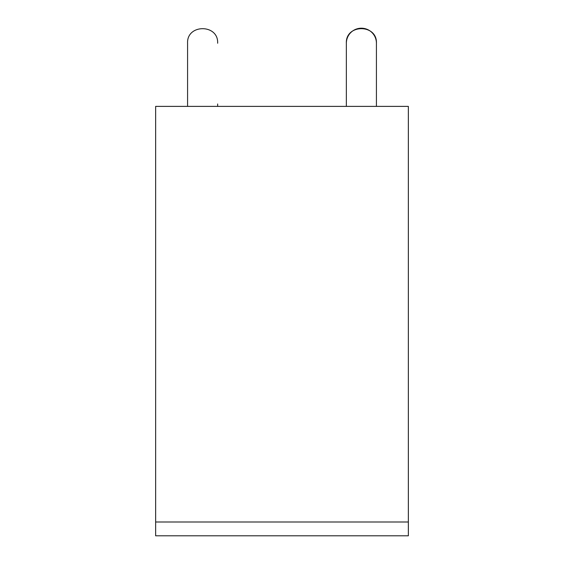 <?xml version="1.0" encoding="UTF-8"?>
<svg xmlns="http://www.w3.org/2000/svg" width="564" height="564" viewBox="0 0 564 564"><rect width="100%" height="100%" fill="white"/><g stroke="black" fill="none" stroke-linecap="round" stroke-linejoin="round"><path stroke-width="0.85" d="M408.357 521.996L408.357 106.385L155.643 106.385L155.643 535.8L408.357 535.8L408.357 521.996L155.643 521.996M217.648 106.385L217.648 103.98M187.579 43.238L187.579 103.98L187.579 43.238C186.656 23.843 218.571 23.843 217.648 43.238C218.571 23.843 186.656 23.843 187.579 43.238M187.579 106.385L187.579 103.98M346.352 106.385L346.352 43.238C345.422 23.836 377.351 23.836 376.421 43.238L376.421 106.385L376.421 43.238A15.038 15.038 0 0 0 367.397 29.455M346.352 43.238A15.038 15.038 0 0 1 348.185 36.047M348.362 35.722A15.038 15.038 0 0 1 367.115 29.335"/></g></svg>
